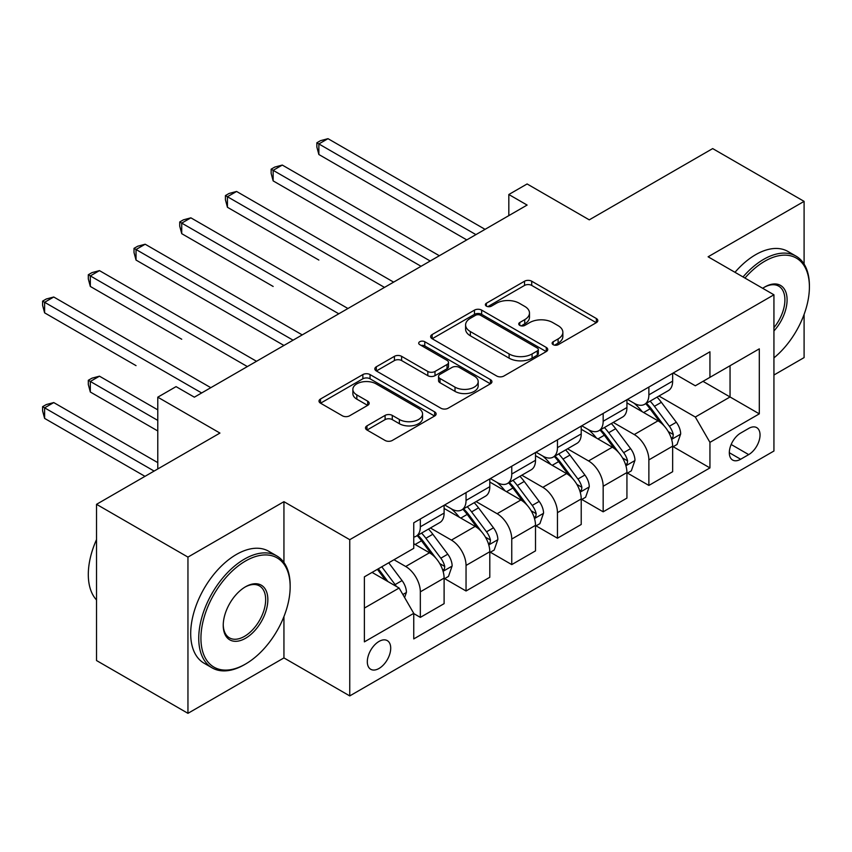 <?xml version="1.0" encoding="UTF-8"?>
<svg xmlns="http://www.w3.org/2000/svg" width="852" height="852" viewBox="0 0 852 852"><rect width="100%" height="100%" fill="white"/><g stroke="black" fill="none" stroke-linecap="round" stroke-linejoin="round"><path stroke-width="1.28" d="M553.172 344.677A3.557 2.055 0 0 0 558.198 344.677L596.336 322.663A5.08 2.929 0 0 0 597.816 320.586A5.08 2.929 0 0 0 596.336 318.51L531.723 281.213A5.08 2.929 0 0 0 524.544 281.213L486.407 303.227A3.557 2.055 0 0 0 485.374 304.686A3.557 2.055 0 0 0 486.407 306.134A3.557 2.055 0 0 0 491.434 306.134L496.375 303.28A16.241 9.383 0 0 1 519.347 303.28L524.726 306.39A16.241 9.383 0 0 1 529.486 313.025A16.241 9.383 0 0 1 524.726 319.649L519.795 322.503A3.557 2.055 0 0 0 518.751 323.952A3.557 2.055 0 0 0 519.795 325.4A3.557 2.055 0 0 0 524.821 325.4L529.752 322.557A16.241 9.383 0 0 1 552.724 322.557L558.103 325.666A16.241 9.383 0 0 1 562.863 332.291A16.241 9.383 0 0 1 558.103 338.926L553.172 341.769A3.557 2.055 0 0 0 552.128 343.228A3.557 2.055 0 0 0 553.172 344.677L553.172 341.769M379.012 668.469A16.55 9.553 120 0 0 389.822 653.889A16.55 9.553 120 0 0 387.287 640.619A16.55 9.553 120 0 0 379.012 641.439A16.55 9.553 120 0 0 368.202 656.029A16.55 9.553 120 0 0 370.737 669.289A16.55 9.553 120 0 0 379.012 668.469M366.978 425.851A5.08 2.929 0 0 0 365.497 427.928A5.08 2.929 0 0 0 366.978 430.004L385.104 440.463A5.08 2.929 0 0 0 392.282 440.463L434.637 416.01A5.08 2.929 0 0 0 436.128 413.944A5.08 2.929 0 0 0 434.637 411.867L370.034 374.571A5.08 2.929 0 0 0 362.856 374.571L320.501 399.024A5.08 2.929 0 0 0 319.01 401.09A5.08 2.929 0 0 0 320.501 403.166L342.397 415.808A5.08 2.929 0 0 0 349.576 415.808L367.702 405.339A5.08 2.929 0 0 0 369.182 403.273A5.08 2.929 0 0 0 367.702 401.196L356.839 394.923A13.579 7.838 0 0 1 352.866 389.385A13.579 7.838 0 0 1 361.248 382.143A13.579 7.838 0 0 1 376.041 383.837L418.577 408.396A13.579 7.838 0 0 1 422.549 413.944A13.579 7.838 0 0 1 414.168 421.186A13.579 7.838 0 0 1 399.375 419.482L392.282 415.393A5.08 2.929 0 0 0 385.104 415.393L366.978 425.851L366.978 430.004M804.096 264.099L804.096 201.37L712.677 148.589L589.264 219.848L527.111 183.957L508.825 194.512L527.111 205.066L194.352 397.181L176.066 386.627L157.78 397.181L157.78 468.962M283.94 562.512L283.94 501.679L187.951 557.101L96.532 504.32L219.944 433.072L157.78 397.181M283.94 501.679L349.757 539.689L773.936 294.792L773.936 451.017L349.757 695.914L349.757 539.689M804.096 201.37L708.108 256.793L773.936 294.792M496.727 376.02A5.08 2.929 0 0 0 503.905 376.02L546.26 351.567A5.08 2.929 0 0 0 547.751 349.49A5.08 2.929 0 0 0 546.26 347.424L481.657 310.117A5.08 2.929 0 0 0 474.479 310.117L432.124 334.57A5.08 2.929 0 0 0 430.633 336.647A5.08 2.929 0 0 0 432.124 338.713L496.727 376.02M421.165 345.443A3.557 2.055 0 0 1 424.765 345.944L424.765 341.727L490.454 379.641A5.08 2.929 0 0 1 491.934 381.717A5.08 2.929 0 0 1 490.454 383.783L448.099 408.236A5.08 2.929 0 0 1 440.921 408.236L376.307 370.94L376.307 366.797A5.08 2.929 0 0 0 374.827 368.873A5.08 2.929 0 0 0 376.307 370.94M376.307 366.797L394.433 356.328A5.08 2.929 0 0 1 401.611 356.328L427.821 371.461A5.08 2.929 0 0 0 434.999 371.461L447.023 364.518A5.08 2.929 0 0 0 448.503 362.441A5.08 2.929 0 0 0 447.023 360.375L419.738 344.623A3.557 2.055 0 0 1 418.705 343.175A3.557 2.055 0 0 1 420.899 341.279A3.557 2.055 0 0 1 424.765 341.727M187.951 557.101L187.951 713.326L96.532 660.545L96.532 504.32M773.936 375.018L804.096 357.595L804.096 314.399M748.695 428.428L740.654 433.072A16.028 9.255 120 0 0 730.185 447.204A16.028 9.255 120 0 0 732.635 460.048A16.028 9.255 120 0 0 740.654 459.249L748.695 454.606A16.028 9.255 120 0 0 759.175 440.484A16.028 9.255 120 0 0 756.714 427.629A16.028 9.255 120 0 0 748.695 428.428M673.187 373.006L695.317 385.786L709.94 377.34L709.94 351.791L413.752 522.798L413.752 548.337L364.39 576.836L364.39 641.865L413.752 613.365L413.752 638.915L709.94 467.908L709.94 442.358L695.317 417.033L658.958 396.031M709.94 377.34L759.302 348.841L759.302 413.859L709.94 442.358M187.951 713.326L283.94 657.914L349.757 695.914M508.825 194.512L508.825 215.62M702.996 381.345L730.047 396.968L730.047 365.732L759.302 348.841M695.317 417.033L730.047 396.968L759.302 413.859M364.39 608.083L399.119 588.029L372.068 572.406M413.752 613.578L420.334 617.38L420.334 591.831A20.682 11.939 -120 0 0 405.701 566.495L394.007 559.743M420.334 617.38L444.105 603.653L444.105 578.103A20.682 11.939 -120 0 0 429.472 552.778L413.752 543.693M444.648 578.636L466.044 590.99L466.044 565.44A20.682 11.939 -120 0 0 451.411 540.104L430.409 527.984M466.044 590.99L489.804 577.262L489.804 551.723A20.682 11.939 -120 0 0 475.182 526.387L444.105 508.442M490.358 552.245L511.754 564.599L511.754 539.05A20.682 11.939 -120 0 0 497.121 513.713L476.119 501.594M511.754 564.599L535.514 550.871L535.514 525.333A20.682 11.939 -120 0 0 520.891 499.996L489.804 482.051M536.068 525.854L557.453 538.208L557.453 512.659A20.682 11.939 -120 0 0 542.83 487.333L521.829 475.203M557.453 538.208L581.224 524.481L581.224 498.942A20.682 11.939 -120 0 0 566.601 473.605L535.514 455.66M581.778 499.464L603.163 511.818L603.163 486.268A20.682 11.939 -120 0 0 588.54 460.943L567.538 448.812M603.163 511.818L626.934 498.1L626.934 472.551A20.682 11.939 -120 0 0 612.311 447.215L581.224 429.27M627.477 473.084L648.873 485.427L648.873 459.888A20.682 11.939 -120 0 0 634.25 434.552L613.248 422.422M648.873 485.427L672.643 471.71L672.643 446.16A20.682 11.939 -120 0 0 658.01 420.824L626.934 402.879M627.477 399.396L634.25 403.305A20.682 11.939 -120 0 0 644.591 404.327A20.682 11.939 -120 0 0 648.873 394.859L648.873 387.053M581.778 425.787L588.54 429.696A20.682 11.939 -120 0 0 598.881 430.718A20.682 11.939 -120 0 0 603.163 421.25L603.163 413.433M536.068 452.178L542.83 456.086A20.682 11.939 -120 0 0 553.172 457.109A20.682 11.939 -120 0 0 557.453 447.641L557.453 439.824M490.358 478.568L497.121 482.477A20.682 11.939 -120 0 0 507.462 483.499A20.682 11.939 -120 0 0 511.754 474.031L511.754 466.214M444.648 504.959L451.411 508.857A20.682 11.939 -120 0 0 461.752 509.89A20.682 11.939 -120 0 0 466.044 500.422L466.044 492.605M673.187 446.693L709.94 467.908M644.591 404.327L668.362 390.61A20.682 11.939 -120 0 0 672.643 381.142L672.643 373.325M598.881 430.718L622.652 417.001A20.682 11.939 -120 0 0 626.934 407.522L626.934 399.716M553.172 457.109L576.942 443.381A20.682 11.939 -120 0 0 581.224 433.913L581.224 426.106M507.462 483.499L531.233 469.772A20.682 11.939 -120 0 0 535.514 460.304L535.514 452.497M461.752 509.89L485.523 496.162A20.682 11.939 -120 0 0 489.804 486.694L489.804 478.888M413.752 537.111A20.682 11.939 -120 0 0 416.053 536.281L439.813 522.553A20.682 11.939 -120 0 0 444.105 513.085L444.105 505.268M416.053 536.281A20.682 11.939 -120 0 0 420.334 526.802L420.334 518.996M399.119 588.029L413.752 613.365M283.94 657.914L283.94 616.582M554.588 345.177L558.103 343.143A16.241 9.383 0 0 0 562.863 336.519L562.863 332.291M529.486 313.025L529.486 317.242A16.241 9.383 0 0 1 524.726 323.877L521.211 325.901M596.262 322.695L531.723 285.431A5.08 2.929 0 0 0 524.544 285.431L487.834 306.635M546.196 351.599L481.657 314.345A5.08 2.929 0 0 0 474.479 314.345L432.188 338.755M537.293 350.939A3.557 2.055 0 0 0 538.326 349.49A3.557 2.055 0 0 0 537.293 348.042L480.581 315.304A3.557 2.055 0 0 0 475.554 315.304L470.347 318.307A16.241 9.383 0 0 0 465.597 324.942A16.241 9.383 0 0 0 470.347 331.566L509.113 353.953A16.241 9.383 0 0 0 532.085 353.953L537.293 350.939L537.293 355.167A3.557 2.055 0 0 0 538.326 353.718L538.326 349.49M465.597 324.942L465.597 329.16A16.241 9.383 0 0 0 470.347 335.794L470.347 331.566M537.293 355.167L532.085 358.17A16.241 9.383 0 0 1 509.113 358.17L470.347 335.794M376.382 370.982L394.433 360.556L394.433 356.328M448.503 362.441L448.503 366.669A5.08 2.929 0 0 1 447.023 368.735L434.999 375.679A5.08 2.929 0 0 1 427.821 375.679L401.611 360.556A5.08 2.929 0 0 0 394.433 360.556M424.765 345.944L490.379 383.826M455.011 387.159A13.579 7.838 0 0 0 469.803 388.853A13.579 7.838 0 0 0 478.185 381.611A13.579 7.838 0 0 0 474.213 376.073L459.228 367.414A5.08 2.929 0 0 0 452.039 367.414L440.015 374.358A5.08 2.929 0 0 0 438.535 376.435A5.08 2.929 0 0 0 440.015 378.501L455.011 387.159L455.011 391.377A13.579 7.838 0 0 0 469.803 393.081A13.579 7.838 0 0 0 478.185 385.839L478.185 381.611M438.535 376.435L438.535 380.652A5.08 2.929 0 0 0 440.015 382.729L440.015 378.501M455.011 391.377L440.015 382.729M422.549 413.944L422.549 418.162A13.579 7.838 0 0 1 414.168 425.404A13.579 7.838 0 0 1 399.375 423.71L392.282 419.61A5.08 2.929 0 0 0 385.104 419.61L367.042 430.036M352.866 389.385L352.866 393.603A13.579 7.838 0 0 0 356.839 399.151L356.839 394.923M367.627 405.382L356.839 399.151M434.573 416.053L370.034 378.789A5.08 2.929 0 0 0 362.856 378.789L320.565 403.198M672.643 447.002L677.031 444.478L680.684 433.913A13.707 7.913 -120 0 0 676.307 422.251L661.365 402.304A39.565 22.844 -120 0 0 657.052 397.128M642.195 411.697A39.565 22.844 -120 0 0 634.09 403.22M671.397 438.61L672.984 436.895L673.282 434.499A13.707 7.913 -120 0 0 669.363 426.256L654.421 406.319A39.565 22.844 -120 0 0 650.108 401.143M646.423 403.273A32.834 18.957 60 0 1 651.812 409.397L664.453 426.277M318.861 260.062L227.441 207.281L227.441 196.727L236.59 191.455L393.635 282.129M645.72 403.678A39.565 22.844 60 0 1 650.033 408.843L659.97 422.102M475.917 234.619L318.861 143.945L327.999 138.674L485.054 229.348M466.768 239.902L318.861 154.51L318.861 143.945L316.848 142.785L320.501 140.676L327.999 138.674M318.861 154.51L316.848 147.013L316.848 142.785M626.934 473.392L631.321 470.858L634.974 460.304A13.707 7.913 -120 0 0 630.608 448.631L615.666 428.694A39.565 22.844 -120 0 0 611.342 423.519M596.485 438.088A39.565 22.844 -120 0 0 588.391 429.61M625.688 465L627.274 463.286L627.583 460.889A13.707 7.913 -120 0 0 623.653 452.646L608.711 432.699A39.565 22.844 -120 0 0 604.398 427.534M600.713 429.664A32.834 18.957 60 0 1 606.102 435.787L618.754 452.668M273.151 286.453L181.732 233.672L181.732 223.117L190.88 217.835L347.935 308.509M600.01 430.068A39.565 22.844 60 0 1 604.324 435.234L614.26 448.493M581.224 499.783L585.612 497.248L589.264 486.694A13.707 7.913 -120 0 0 584.898 475.022L569.956 455.085A39.565 22.844 -120 0 0 565.632 449.909M550.775 464.468A39.565 22.844 -120 0 0 542.681 456.001M579.978 491.391L581.575 489.666L581.873 487.28A13.707 7.913 -120 0 0 577.944 479.037L563.002 459.09A39.565 22.844 -120 0 0 558.688 453.924M555.003 456.044A32.834 18.957 60 0 1 560.403 462.178L573.045 479.058M227.441 312.844L283.94 345.465M554.301 456.459A39.565 22.844 60 0 1 558.614 461.624L568.55 474.883M535.514 526.174L539.902 523.639L543.555 513.085A13.707 7.913 -120 0 0 539.188 501.413L524.246 481.465A39.565 22.844 -120 0 0 519.933 476.3M505.066 490.858A39.565 22.844 -120 0 0 496.972 482.381M534.268 517.782L535.865 516.056L536.164 513.671A13.707 7.913 -120 0 0 532.234 505.428L517.302 485.48A39.565 22.844 -120 0 0 512.979 480.315M509.304 482.434A32.834 18.957 60 0 1 514.693 488.569L527.335 505.449M181.732 339.234L90.323 286.453L90.323 275.899L99.46 270.616L256.516 361.291M508.591 482.85A39.565 22.844 60 0 1 512.915 488.015L522.84 501.274M430.207 261.01L273.151 170.336L282.289 165.064L439.344 255.738M421.058 266.293L273.151 180.89L273.151 170.336L271.138 169.175L274.802 167.067L282.289 165.064M273.151 180.89L271.138 173.403L271.138 169.175M384.497 287.401L225.429 195.566L229.092 193.457L236.59 191.455M227.441 207.281L225.429 199.794L225.429 195.566M338.787 313.792L179.729 221.957L183.382 219.848L190.88 217.835M181.732 233.672L179.729 226.174L179.729 221.957M489.804 552.565L494.192 550.03L497.856 539.476A13.707 7.913 -120 0 0 493.478 527.803L478.536 507.856A39.565 22.844 -120 0 0 474.223 502.691M459.366 517.249A39.565 22.844 -120 0 0 451.262 508.772M488.558 544.172L490.156 542.447L490.454 540.062A13.707 7.913 -120 0 0 486.535 531.818L471.593 511.871A39.565 22.844 -120 0 0 467.269 506.706M463.594 508.825A32.834 18.957 60 0 1 468.983 514.959L481.625 531.829M136.022 365.625L44.613 312.844L44.613 302.29L53.751 297.007L210.806 387.681M462.881 509.23A39.565 22.844 60 0 1 467.205 514.406L477.131 527.665M293.077 340.182L136.032 249.508L145.17 244.226L302.226 334.9M283.94 345.454L136.032 260.062L136.032 249.508L134.02 248.347L137.673 246.239L145.17 244.226M136.032 260.062L134.02 252.565L134.02 248.347M773.936 357.883A63.091 36.423 120 0 0 809.4 286.986A63.091 36.423 120 0 0 764.787 261.223A63.091 36.423 120 0 0 744.946 278.061M743.029 276.953A64.645 37.318 -60 0 1 763.69 259.327A64.645 37.318 -60 0 1 796.013 256.122A64.645 37.318 -60 0 1 809.4 285.718L809.4 286.986M762.689 288.306A31.545 18.212 -60 0 1 764.787 286.986L764.787 286.986A31.545 18.212 -60 0 1 786.598 294.749A31.545 18.212 -60 0 1 773.936 330.949M734.988 272.31A64.645 37.318 -60 0 1 755.649 254.684A64.645 37.318 -60 0 1 787.972 251.478L796.013 256.122M773.936 327.637A29.99 17.317 120 0 0 778.685 286.123A29.99 17.317 120 0 0 764.233 287.305M244.449 664.667L245.546 664.027A63.091 36.423 120 0 0 290.159 586.762A63.091 36.423 120 0 0 245.546 561.01A63.091 36.423 120 0 0 200.934 638.276A63.091 36.423 120 0 0 245.546 664.027L244.449 664.667A64.645 37.318 -60 0 1 212.127 667.872A64.645 37.318 -60 0 1 202.222 616.071A64.645 37.318 -60 0 1 244.449 559.104A64.645 37.318 -60 0 1 276.772 555.909A64.645 37.318 -60 0 1 290.159 585.494L290.159 586.762M245.546 638.276A31.545 18.212 -60 0 1 223.235 625.4A31.545 18.212 -60 0 1 245.546 586.762L245.546 586.762A31.545 18.212 -60 0 1 267.847 599.638A31.545 18.212 -60 0 1 245.546 638.276M223.245 624.75A29.99 17.317 120 0 0 229.454 637.86A29.99 17.317 120 0 0 244.449 636.38A29.99 17.317 120 0 0 264.045 609.947A29.99 17.317 120 0 0 259.445 585.91A29.99 17.317 120 0 0 244.993 587.092M212.127 667.872L204.086 663.218A64.645 37.318 -60 0 1 194.171 611.427A64.645 37.318 -60 0 1 236.398 554.46A64.645 37.318 -60 0 1 268.721 551.265L276.772 555.909M96.532 599.978A64.645 37.318 -60 0 1 96.532 539.561M444.105 578.955L448.493 576.421L452.146 565.866A13.707 7.913 -120 0 0 447.769 554.194L432.827 534.247A39.565 22.844 -120 0 0 428.513 529.081M442.848 570.563L444.446 568.838L444.744 566.452A13.707 7.913 -120 0 0 440.825 558.209L425.883 538.262A39.565 22.844 -120 0 0 421.57 533.086M417.885 535.216A32.834 18.957 60 0 1 423.274 541.339L435.915 558.22M157.78 409.855L99.46 376.179L90.323 381.451L90.323 392.016L157.78 430.963M417.182 535.62A39.565 22.844 60 0 1 421.495 540.796L431.432 554.056M90.323 392.016L88.31 384.518L88.31 380.29L157.78 420.409M88.31 380.29L91.963 378.182L99.46 376.179M404.604 597.529L406.436 592.257A13.707 7.913 -120 0 0 402.059 580.585L388.725 562.789M157.78 462.625L53.751 402.57L44.613 407.842L44.613 418.396L144.989 476.353M396.361 586.432A13.707 7.913 -120 0 0 395.115 584.589L381.781 566.793M378.352 568.774L387.926 581.565M377.393 569.328L385.519 580.18M44.613 418.396L42.6 410.909L42.6 406.681L154.127 471.071M42.6 406.681L46.253 404.572L53.751 402.57M247.368 366.573L88.31 274.738L91.963 272.629L99.46 270.616M90.323 286.453L88.31 278.955L88.31 274.738M201.668 392.964L42.6 301.129L46.253 299.009L53.751 297.007M44.613 312.844L42.6 305.346L42.6 301.129M405.701 566.495L429.472 552.778M451.411 540.104L475.182 526.387M497.121 513.713L520.891 499.996M542.83 487.333L566.601 473.605M588.54 460.943L612.311 447.215M634.25 434.552L658.01 420.824M648.873 394.859L672.643 381.142M648.873 459.888L672.643 446.16M603.163 486.268L626.934 472.551M603.163 421.25L626.934 407.522M557.453 512.659L581.224 498.942M557.453 447.641L581.224 433.913M511.754 539.05L535.514 525.333M511.754 474.031L535.514 460.304M466.044 565.44L489.804 551.723M466.044 500.422L489.804 486.694M420.334 591.831L444.105 578.103M420.334 526.802L444.105 513.085M731.165 444.488L748.695 454.606M729.323 452.71L740.654 459.249M558.103 343.143L558.103 338.926M519.795 325.4L519.795 322.503M524.726 323.877L524.726 319.649M486.407 306.134L486.407 303.227M524.544 285.431L524.544 281.213M531.723 285.431L531.723 281.213M596.336 322.663L596.336 318.51M432.124 338.713L432.124 334.57M474.479 314.345L474.479 310.117M481.657 314.345L481.657 310.117M546.26 351.567L546.26 347.424M509.113 358.17L509.113 353.953M532.085 358.17L532.085 353.953M401.611 360.556L401.611 356.328M427.821 375.679L427.821 371.461M434.999 375.679L434.999 371.461M447.023 368.735L447.023 364.518M490.454 383.783L490.454 379.641M385.104 419.61L385.104 415.393M392.282 419.61L392.282 415.393M399.375 423.71L399.375 419.482M367.702 405.339L367.702 401.196M320.501 403.166L320.501 399.024M362.856 378.789L362.856 374.571M370.034 378.789L370.034 374.571M434.637 416.01L434.637 411.867M671.621 439.366L680.599 434.179M654.421 406.319L661.365 402.304M643.654 412.538L650.033 408.843M669.363 426.256L676.307 422.251M668.277 431.613L673.282 434.499M625.911 465.756L634.889 460.57M608.711 432.699L615.666 428.694M597.944 438.918L604.324 435.234M623.653 452.646L630.608 448.631M622.567 458.003L627.583 460.889M580.201 492.147L589.179 486.961M563.002 459.09L569.956 455.085M552.234 465.309L558.614 461.624M577.944 479.037L584.898 475.022M576.857 484.383L581.873 487.28M534.492 518.527L543.47 513.351M517.302 485.48L524.246 481.465M506.525 491.7L512.915 488.015M532.234 505.428L539.188 501.413M531.158 510.774L536.164 513.671M488.782 544.918L497.76 539.742M471.593 511.871L478.536 507.856M460.815 518.091L467.205 514.406M486.535 531.818L493.478 527.803M485.448 537.165L490.454 540.062M443.072 571.309L452.05 566.133M425.883 538.262L432.827 534.247M415.105 544.481L421.495 540.796M440.825 558.209L447.769 554.194M439.738 563.555L444.744 566.452M402.868 594.526L406.351 592.513M395.115 584.589L402.059 580.585"/></g></svg>
